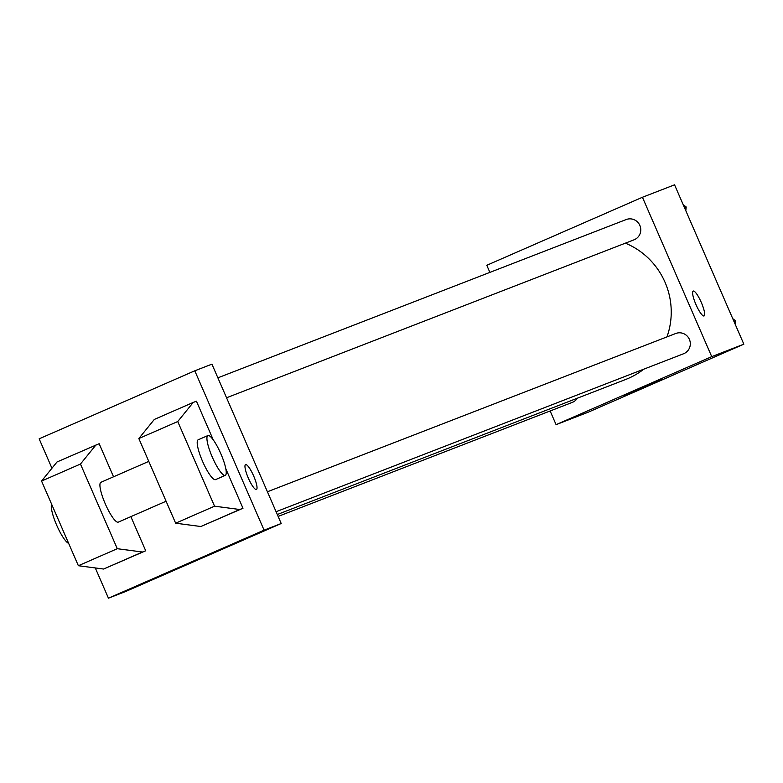 <?xml version="1.0" encoding="UTF-8"?>
<svg xmlns="http://www.w3.org/2000/svg" width="783" height="783" viewBox="0 0 783 783"><rect width="100%" height="100%" fill="white"/><g stroke="black" fill="none" stroke-linecap="round" stroke-linejoin="round"><path stroke-width="1.17" d="M489.874 272.396L486.791 265.29L642.432 197.267L674.555 184.817L743.85 344.177L588.209 412.201L556.087 424.66L550.136 410.977M666.959 336.896A73.426 71.762 -111.2 0 0 665.012 282.223A73.426 71.762 -111.2 0 0 625.372 243.161M277.299 514.519L625.793 379.422A73.426 71.762 -111.2 0 0 643.783 369.175M642.432 197.267L711.727 356.637L556.087 424.66M278.131 516.418L572.314 402.384A10.864 10.619 -111.2 0 0 577.384 398.185M226.541 397.774L634.054 239.804A10.864 10.619 -111.2 0 0 639.858 225.426A10.864 10.619 -111.2 0 0 626.204 219.543L217.87 377.837M267.414 491.773L675.749 333.489A10.864 10.619 68.8 0 1 689.569 339.783A10.864 10.619 68.8 0 1 683.598 353.74L276.086 511.71M711.727 356.637L743.85 344.177M661.596 378.962L622.886 395.836L661.596 378.962M695.96 304.548A13.575 2.868 -113.6 0 1 693.2 291.07A13.575 2.868 -113.6 0 1 701.265 302.365A13.575 2.868 -113.6 0 1 704.074 315.95A13.575 2.868 -113.6 0 1 695.96 304.548M693.2 291.07A13.575 2.868 -113.6 0 1 701.255 302.365A13.575 2.868 -113.6 0 1 704.074 315.95M51.942 468.244L39.15 438.823L194.791 370.799L211.929 364.154L281.214 523.514L125.574 591.537L108.445 598.183L95.291 567.939M192.148 561.891L207.28 555.441L192.148 561.891M194.791 370.799L264.086 530.16L281.214 523.514M264.086 530.16L108.445 598.183M182.39 566.256L207.27 555.431M245.578 464.583A13.575 2.868 -113.6 0 1 253.653 475.947A13.575 2.868 -113.6 0 1 256.433 489.483A13.575 2.868 -113.6 0 1 248.368 478.188A13.575 2.868 -113.6 0 1 245.559 464.593A13.575 2.868 -113.6 0 1 245.578 464.583M245.578 464.593A13.575 2.868 66.4 0 0 245.559 464.603A13.575 2.868 66.4 0 1 253.633 475.937A13.575 2.868 66.4 0 1 256.433 489.483M225.817 468.782L242.984 508.265L239.774 509.508L214.552 506.19L177.741 421.538L193.215 402.442L196.435 401.199L213.24 439.85M193.215 402.442L154.31 419.443L138.836 438.539L175.646 523.201L200.859 526.519L242.984 508.265M130.859 516.633L145.707 550.782L103.591 569.035L78.369 565.717L41.558 481.056L57.032 461.96L99.157 443.707L113.535 476.788M148.77 461.393L100.88 482.318A21.718 4.59 66.4 0 0 105.372 504.066A21.718 4.59 66.4 0 0 118.282 522.134L166.094 501.237M95.947 444.959L80.463 464.045L117.284 548.707L142.496 552.025L145.707 550.782M225.289 475.369A21.718 4.59 -113.6 0 1 212.379 457.301A21.718 4.59 -113.6 0 1 207.887 435.554A21.718 4.59 -113.6 0 1 207.926 435.544A21.718 4.59 -113.6 0 1 220.826 453.709A21.718 4.59 -113.6 0 1 225.289 475.369L215.56 479.617A21.718 4.59 -113.6 0 1 202.65 461.549A21.718 4.59 -113.6 0 1 198.158 439.811A21.718 4.59 -113.6 0 1 198.197 439.792M51.639 504.232A21.718 4.59 66.4 0 0 56.66 525.148A21.718 4.59 66.4 0 0 68.65 543.363M41.558 481.056L80.463 464.045M138.836 438.539L177.741 421.538M78.369 565.717L117.284 548.707M175.646 523.201L214.552 506.19M103.591 569.035L142.496 552.025M200.859 526.519L239.774 509.508M732.751 318.661L735.736 320.913L735.354 324.632M734.023 321.578L735.736 320.913M683.207 204.715L686.192 206.966L685.81 210.696M684.479 207.632L686.192 206.966M207.887 435.554L198.158 439.811"/></g></svg>
